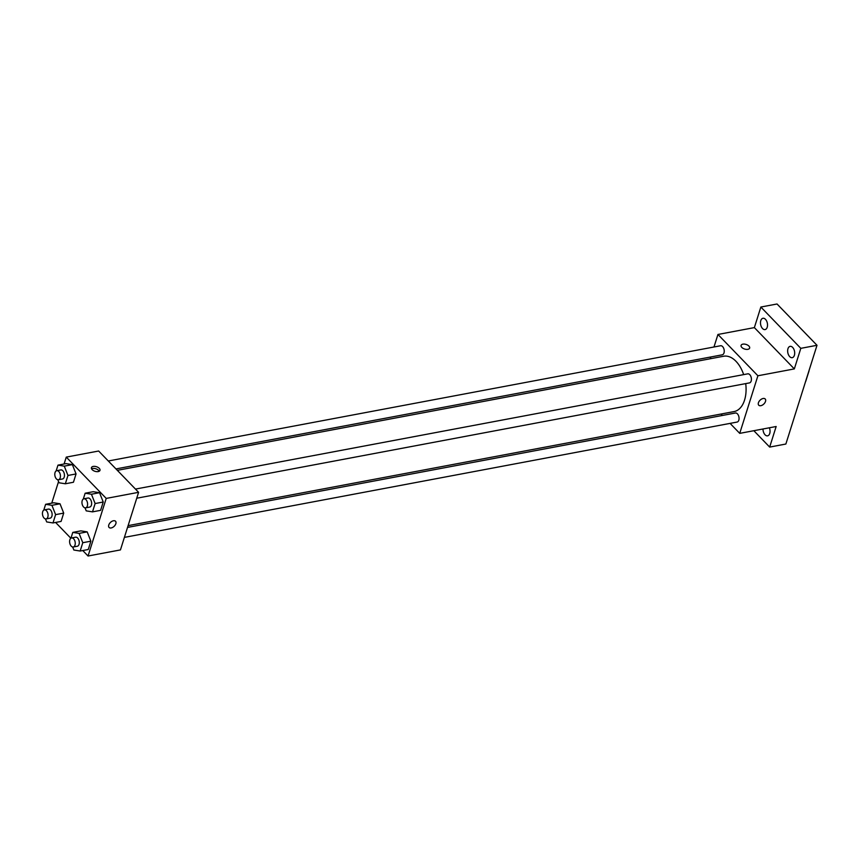 <?xml version="1.0" encoding="UTF-8"?>
<svg xmlns="http://www.w3.org/2000/svg" width="860" height="860" viewBox="0 0 860 860"><rect width="100%" height="100%" fill="white"/><g stroke="black" fill="none" stroke-linecap="round" stroke-linejoin="round"><path stroke-width="1.29" d="M809.067 370.821L805.734 381.378A12.169 7.224 -100.7 0 1 805.594 381.485M713.983 346.999L717.939 334.465L754.37 327.606L760.853 307.031L777.042 303.988L817 345.29L785.868 444.029L769.678 447.082L753.844 430.709M760.853 307.031L800.811 348.343L817 345.29M800.811 348.343L794.328 368.908L757.896 375.766L739.729 433.365L776.161 426.506L769.678 447.082M765.185 398.975A4.483 2.677 -44 0 1 764.862 402.76A4.483 2.677 -44 0 1 760.831 405.683A4.483 2.677 -44 0 1 758.746 405.2A4.483 2.677 -44 0 1 760.111 400.169A4.483 2.677 -44 0 1 765.185 398.975A4.483 2.677 -44 0 1 764.862 402.76A4.483 2.677 -44 0 1 760.831 405.694A4.483 2.677 -44 0 1 758.746 405.2M769.378 427.785A5.751 3.418 79.3 0 1 769.732 433.504A5.751 3.418 79.3 0 1 767.593 435.837A5.751 3.418 79.3 0 1 763.003 428.989M710.285 358.749L710.844 356.964M767.217 327.241A5.751 3.418 79.3 0 1 765.067 329.584A5.751 3.418 79.3 0 1 761.369 326.811A5.751 3.418 79.3 0 1 760.799 320.608A5.751 3.418 79.3 0 1 762.938 318.275A5.751 3.418 79.3 0 1 766.636 321.049A5.751 3.418 79.3 0 1 767.217 327.241M794.382 355.331A5.751 3.418 79.3 0 1 792.243 357.674A5.751 3.418 79.3 0 1 788.534 354.89A5.751 3.418 79.3 0 1 787.964 348.698A5.751 3.418 79.3 0 1 790.114 346.365A5.751 3.418 79.3 0 1 793.812 349.138A5.751 3.418 79.3 0 1 794.382 355.331M754.37 327.606L794.328 368.908M128.097 525.632L734.042 411.585A28.154 16.727 -100.7 0 0 745.717 383.603M743.663 374.616A28.154 16.727 -100.7 0 0 723.625 356.244L117.347 470.345M717.939 334.465L757.896 375.766M739.729 433.365L730.086 423.389M722.411 415.455L721.035 414.036M115.971 468.926L722.282 354.815A4.612 2.741 -100.7 0 0 724.12 349.784A4.612 2.741 -100.7 0 0 720.572 345.752L108.295 460.992M124.388 537.382L737.095 422.066A4.612 2.741 -100.7 0 0 738.933 417.035A4.612 2.741 -100.7 0 0 735.397 413.015L127.538 527.416M136.74 498.219L749.447 382.904A4.612 2.741 -100.7 0 0 751.285 377.863A4.612 2.741 -100.7 0 0 747.749 373.842L135.461 489.082M741.094 345.397A4.483 2.408 -162.5 0 1 744.405 344.097A4.483 2.408 -162.5 0 1 748.909 346.075A4.483 2.408 -162.5 0 1 749.64 348.085A4.483 2.408 -162.5 0 1 744.642 349.042A4.483 2.408 -162.5 0 1 741.094 345.387A4.483 2.408 -162.5 0 1 744.405 344.097A4.483 2.408 -162.5 0 1 748.909 346.075A4.483 2.408 -162.5 0 1 749.64 348.085M64.091 463.981L66.263 457.112L98.642 451.016L138.6 492.318L120.443 549.916L88.053 556.011L82.764 550.54M66.263 457.112L106.221 498.413L138.6 492.318M106.221 498.413L88.053 556.011M115.53 521.235A4.483 2.677 -44 0 1 115.208 525.03A4.483 2.677 -44 0 1 111.177 527.954A4.483 2.677 -44 0 1 109.091 527.47A4.483 2.677 -44 0 1 110.456 522.428A4.483 2.677 -44 0 1 115.53 521.246A4.483 2.677 -44 0 1 115.208 525.03A4.483 2.677 -44 0 1 111.177 527.954A4.483 2.677 -44 0 1 109.091 527.47M56.136 470.936L57.975 465.142L66.07 463.615L72.369 464.626L76.056 473.935L73.433 482.256L76.056 473.935L72.369 464.626L64.274 466.142L67.962 475.462L65.338 483.782L59.028 482.772L57.835 479.751M70.961 538.199L72.788 532.394L80.883 530.867L87.193 531.878L90.87 541.198L88.257 549.508L90.87 541.198L87.193 531.878L79.099 533.394L82.775 542.714L80.163 551.034L73.853 550.024L72.659 547.003M51.75 503.154L58.555 481.557M70.875 538.252L55.599 522.45M83.312 499.026L85.14 493.221L93.235 491.705L99.534 492.705L103.221 502.025L100.598 510.346L103.221 502.025L99.534 492.705L91.439 494.231L95.127 503.551L92.504 511.861L86.204 510.862L85.011 507.83M43.795 510.109L45.623 504.304L53.718 502.777L60.017 503.788L63.704 513.108L61.081 521.418L63.704 513.108L60.017 503.788L51.922 505.315L55.61 514.635L52.987 522.944L46.687 521.934L45.483 518.913M99.255 468.334A4.483 2.408 -162.5 0 1 99.986 470.356A4.483 2.408 -162.5 0 1 94.987 471.301A4.483 2.408 -162.5 0 1 91.439 467.657A4.483 2.408 -162.5 0 1 94.751 466.367A4.483 2.408 -162.5 0 1 99.255 468.334M91.569 468.84A4.483 2.408 -162.5 0 1 98.599 470.409A4.483 2.408 -162.5 0 1 99.201 471.248M45.623 504.304L51.922 505.315M46.107 518.913L50.159 518.15A4.612 2.741 -100.7 0 0 51.998 513.119A4.612 2.741 -100.7 0 0 48.45 509.098L44.408 509.862A4.612 2.741 -100.7 0 0 42.441 513.237A4.612 2.741 -100.7 0 0 44.086 518.086A4.612 2.741 -100.7 0 0 46.107 518.913A4.612 2.741 -100.7 0 0 47.945 513.882A4.612 2.741 -100.7 0 0 44.408 509.862M55.61 514.635L63.704 513.108M52.987 522.944L61.081 521.418M53.718 502.777L60.017 503.788M57.975 465.142L64.274 466.142M58.459 479.751L62.511 478.988A4.612 2.741 -100.7 0 0 64.339 473.946A4.612 2.741 -100.7 0 0 60.802 469.925L56.749 470.689A4.612 2.741 -100.7 0 0 54.793 474.064A4.612 2.741 -100.7 0 0 56.438 478.923A4.612 2.741 -100.7 0 0 58.459 479.751A4.612 2.741 -100.7 0 0 60.297 474.709A4.612 2.741 -100.7 0 0 56.749 470.689M67.962 475.462L76.056 473.935M65.338 483.782L73.433 482.256M66.07 463.615L72.369 464.626M72.788 532.394L79.099 533.394M73.283 547.003L77.325 546.24A4.612 2.741 -100.7 0 0 79.163 541.209A4.612 2.741 -100.7 0 0 75.626 537.188L71.573 537.941A4.612 2.741 -100.7 0 0 69.606 541.327A4.612 2.741 -100.7 0 0 71.262 546.175A4.612 2.741 -100.7 0 0 73.283 547.003A4.612 2.741 -100.7 0 0 75.121 541.972A4.612 2.741 -100.7 0 0 71.573 537.941M82.775 542.714L90.87 541.198M80.163 551.034L88.257 549.508M80.883 530.867L87.193 531.878M85.14 493.221L91.439 494.231M85.624 507.841L89.677 507.077A4.612 2.741 -100.7 0 0 91.515 502.036A4.612 2.741 -100.7 0 0 87.967 498.015L83.925 498.779A4.612 2.741 -100.7 0 0 81.958 502.154A4.612 2.741 -100.7 0 0 83.603 507.013A4.612 2.741 -100.7 0 0 85.624 507.841A4.612 2.741 -100.7 0 0 87.462 502.799A4.612 2.741 -100.7 0 0 83.925 498.779M95.127 503.551L103.221 502.025M92.504 511.861L100.598 510.346M93.235 491.705L99.534 492.705"/></g></svg>
